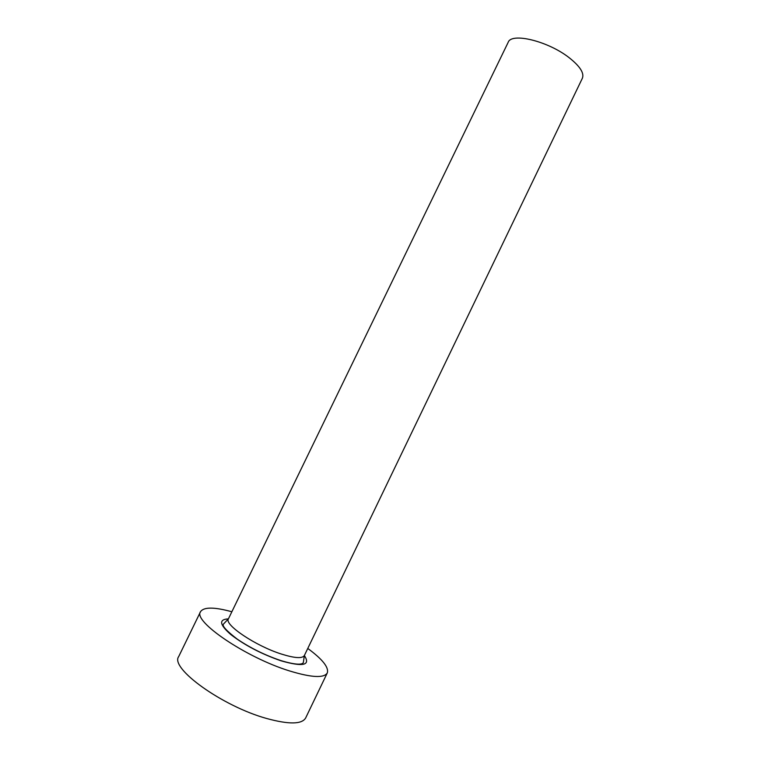 <?xml version="1.0" encoding="UTF-8"?>
<svg xmlns="http://www.w3.org/2000/svg" width="761" height="761" viewBox="0 0 761 761"><rect width="100%" height="100%" fill="white"/><g stroke="black" fill="none" stroke-linecap="round" stroke-linejoin="round"><path stroke-width="1.14" d="M228.424 618.845L223.629 623.906C221.556 625.494 226.112 630.584 237.308 639.173C250.635 648.144 265.142 655.269 280.819 660.558C296.647 665.361 302.697 664.657 303.363 662.451L304.352 655.544C302.336 658.712 294.697 658.208 281.427 654.06C255.553 645.927 223.886 624.562 228.424 618.845L508.167 42.34C511.363 32.228 548.091 41.094 569.171 57.712C579.968 66.255 584.372 73.094 582.384 78.221L304.352 655.544C310.859 665.371 303.078 667.112 280.99 660.795C261.508 654.032 244.823 645.318 230.925 634.645C219.453 624.638 218.616 619.378 228.405 618.874M231.858 611.758C214.241 606.936 203.796 606.907 200.543 611.663C192.523 621.128 245.917 657.571 289.656 670.964C311.534 677.613 324.081 678.27 327.287 672.933C328.999 667.426 322.493 659.264 307.767 648.448M200.543 611.663L178.692 656.581C169.646 668.129 222.336 706.303 266.75 718.517C288.961 724.567 301.927 724.377 305.656 717.965L327.287 672.933"/></g></svg>
